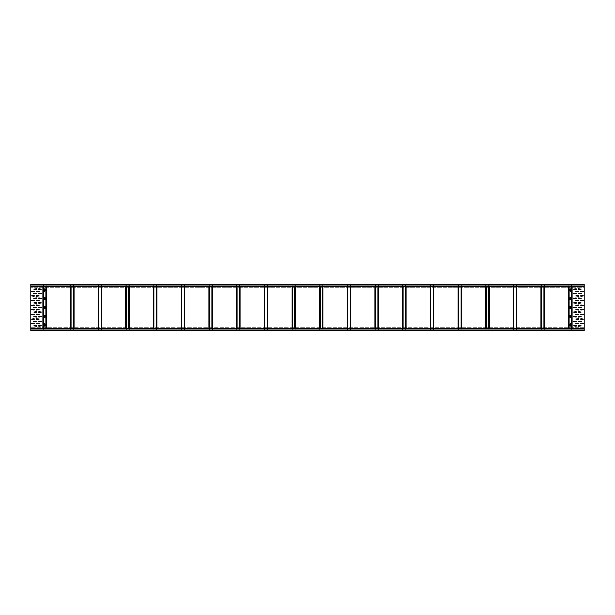 <?xml version="1.0" encoding="UTF-8"?>
<svg xmlns="http://www.w3.org/2000/svg" width="615" height="615" viewBox="0 0 615 615"><rect width="100%" height="100%" fill="white"/><g stroke="black" fill="none" stroke-linecap="round" stroke-linejoin="round"><path stroke-width="0.46" stroke-dasharray="3.08 2.31" d="M584.25 284.722L30.75 284.622L30.75 285.083L30.75 284.622L30.75 285.083L584.25 284.722M584.25 285.96L584.25 284.438L30.75 284.438L30.75 286.283L584.25 286.098L30.75 286.283M295.392 286.283L295.392 284.76L584.25 284.76L584.25 287.666L30.75 287.666L30.75 284.76L30.75 287.666L584.25 287.666L584.25 284.76L584.25 286.283M584.25 284.622L30.75 284.622L584.25 284.637M30.75 285.96L30.75 330.562L30.75 330.101L30.75 330.562L30.75 330.101L30.75 330.562L584.25 330.562L30.75 330.278L584.25 330.378L584.25 329.917L584.25 330.562L584.25 330.101L584.25 330.562L584.25 330.101L30.75 330.24L584.25 330.24L584.25 327.334L584.25 330.24L584.25 328.902L30.75 328.902L30.75 330.24L584.25 330.24L572.142 330.24L584.25 330.24L584.25 328.718L30.75 328.718L30.75 330.24L30.75 327.334L30.75 330.24L43.365 330.24L30.75 330.24M574.979 284.622L572.719 284.438L574.979 284.622M568.06 284.622L565.8 284.438L568.06 284.622M35.316 284.622L33.056 284.438L35.316 284.622M40.021 284.622L42.281 284.438L40.021 284.622M46.94 284.622L49.2 284.438L46.94 284.622M579.684 284.622L581.944 284.438L579.684 284.622M30.75 284.438L584.25 284.438L30.75 284.438M30.75 284.899L584.25 284.899L30.75 284.899M584.25 329.917L30.75 329.917L584.25 329.917M30.75 330.378L584.25 330.378L30.75 330.363M40.021 330.378L42.281 330.562L40.021 330.378M46.94 330.378L49.2 330.562L46.94 330.378M579.684 330.378L581.944 330.562L579.684 330.378M574.979 330.378L572.719 330.562L574.979 330.378M568.06 330.378L565.8 330.562L568.06 330.378M35.316 330.378L33.056 330.562L35.316 330.378M584.25 328.718L30.75 328.718M584.25 330.562L30.75 330.562L584.25 330.562M584.25 330.101L30.75 330.101L584.25 330.101M584.25 327.334L30.75 327.334L584.25 327.334M584.25 330.278L30.75 330.278L584.25 330.278M45.095 308.146L45.095 306.854A0.507 0.507 0 0 0 44.588 306.347A0.507 0.507 0 0 0 44.08 306.854L44.08 308.146A0.507 0.507 0 0 0 44.588 308.653A0.507 0.507 0 0 0 45.095 308.146M294.885 328.718L294.885 284.76L42.858 284.76L43.365 284.76L43.365 328.718M45.81 328.718L45.81 330.24L43.365 330.24L46.317 330.24L45.81 330.24L45.81 284.76L46.317 284.76L46.317 328.718M44.08 289.327L44.08 290.618A0.507 0.507 0 0 0 44.588 291.126A0.507 0.507 0 0 0 45.095 290.618L45.095 289.327A0.507 0.507 0 0 0 44.588 288.819A0.507 0.507 0 0 0 44.08 289.327M44.08 298.091L44.08 299.382A0.507 0.507 0 0 0 44.588 299.889A0.507 0.507 0 0 0 45.095 299.382L45.095 298.091A0.507 0.507 0 0 0 44.588 297.583A0.507 0.507 0 0 0 44.08 298.091M44.08 324.382L44.08 325.673A0.507 0.507 0 0 0 44.588 326.181A0.507 0.507 0 0 0 45.095 325.673L45.095 324.382A0.507 0.507 0 0 0 44.588 323.874A0.507 0.507 0 0 0 44.08 324.382M44.08 315.618L44.08 316.91A0.507 0.507 0 0 0 44.588 317.417A0.507 0.507 0 0 0 45.095 316.91L45.095 315.618A0.507 0.507 0 0 0 44.588 315.111A0.507 0.507 0 0 0 44.08 315.618M458.49 328.718L458.49 330.24L457.983 330.24L572.142 330.24L572.142 284.76L584.25 284.76L584.25 330.24M572.142 286.283L572.142 284.76L571.635 284.76L571.635 328.718M569.19 328.718L569.19 284.76L571.635 284.76L571.635 286.283M569.19 286.283L569.19 284.76L568.683 284.76L568.683 328.718M544.467 328.718L544.467 284.76L568.683 284.76L568.683 286.283M544.467 286.283L544.467 284.76L543.96 284.76L543.96 328.718M541.515 328.718L541.515 284.76L543.96 284.76L543.96 286.283M541.515 286.283L541.515 284.76L541.008 284.76L541.008 328.718M516.792 328.718L516.792 284.76L541.008 284.76L541.008 286.283M516.792 286.283L516.792 284.76L516.285 284.76L516.285 328.718M513.84 328.718L513.84 284.76L516.285 284.76L516.285 286.283M513.84 286.283L513.84 284.76L513.333 284.76L513.333 328.718M489.117 328.718L489.117 284.76L513.333 284.76L513.333 286.283M489.117 286.283L489.117 284.76L488.61 284.76L488.61 328.718M486.165 328.718L486.165 284.76L488.61 284.76L488.61 286.283M486.165 286.283L486.165 284.76L485.658 284.76L485.658 328.718M461.442 328.718L461.442 284.76L485.658 284.76L485.658 286.283M461.442 286.283L461.442 284.76L460.935 284.76L460.935 328.718M572.142 328.718L572.142 330.24L458.49 330.24L458.49 284.76L460.935 284.76L460.935 286.283M458.49 286.283L458.49 284.76L457.983 284.76L457.983 330.24L433.767 330.24L457.983 330.24L457.983 328.718M433.498 328.718L433.767 284.76L457.983 284.76L457.983 286.283M433.767 286.283L433.767 284.76L433.26 284.76L433.26 328.718M430.815 328.718L430.815 284.76L433.26 284.76L433.26 286.283M430.815 286.283L430.815 284.76L430.308 284.76L430.308 330.24L406.092 330.24L406.092 284.76L430.308 284.76L430.308 286.283M406.092 286.283L406.092 284.76L405.585 284.76L405.585 328.718M403.14 328.718L403.14 284.76L405.585 284.76L405.585 286.283M403.14 286.283L403.14 284.76L402.633 284.76L402.633 330.24L378.417 330.24L378.417 284.76L402.633 284.76L402.633 286.283M378.417 286.283L378.417 284.76L377.91 284.76L377.91 328.718M375.465 328.718L375.465 284.76L377.91 284.76L377.91 286.283M375.465 286.283L375.465 284.76L374.958 284.76L374.958 330.24L350.742 330.24L350.742 284.76L374.958 284.76L374.958 286.283M350.742 286.283L350.742 284.76L350.235 284.76L350.235 328.718M347.79 328.718L347.79 284.76L350.235 284.76L350.235 286.283M347.79 286.283L347.79 284.76L347.283 284.76L347.283 330.24L323.067 330.24L323.067 284.76L347.283 284.76L347.283 286.283M323.067 286.283L323.067 284.76L322.56 284.76L322.56 328.718M320.115 328.718L320.115 284.76L322.56 284.76L322.56 286.283M320.115 286.283L320.115 284.76L319.608 284.76L319.608 330.24L292.44 330.24L292.44 328.718M319.731 328.718L319.731 330.24L295.392 330.24L295.392 284.76L319.608 284.76L319.608 286.283M292.202 284.76L292.202 286.283M267.21 328.718L267.21 284.76L267.717 284.76L267.717 330.24L291.933 330.24L264.765 330.24L264.765 328.718M264.527 284.76L264.527 286.283M239.535 328.718L239.535 284.76L240.042 284.76L240.042 330.24L264.258 330.24L237.09 330.24L237.09 328.718M236.852 284.76L236.852 286.283M211.86 328.718L211.86 284.76L212.367 284.76L212.367 330.24L236.583 330.24L209.415 330.24L209.415 328.718M209.177 284.76L209.177 286.283M184.185 328.718L184.185 284.76L184.692 284.76L184.692 330.24L208.908 330.24L181.74 330.24L181.74 328.718M181.502 284.76L181.74 330.24L156.51 330.24L181.233 330.24L181.502 286.283M156.51 328.718L156.51 284.76L157.017 284.76L157.017 328.718M153.558 328.718L153.558 284.76L154.065 284.76L154.065 330.24L153.558 330.24L154.065 330.24L154.065 328.718M128.835 328.718L128.835 284.76L129.342 284.76L129.342 330.24L128.835 330.24L129.342 330.24L129.342 328.718M125.883 328.718L125.883 284.76L126.39 284.76L126.39 330.24L125.883 330.24L126.39 330.24L126.39 328.718M101.16 328.718L101.16 284.76L101.667 284.76L101.667 330.24L101.16 330.24L101.667 330.24L101.667 328.718M98.208 328.718L98.208 284.76L98.715 284.76L98.715 330.24L98.208 330.24L98.715 330.24L98.715 328.718M73.485 328.718L73.485 284.76L73.992 284.76L73.992 330.24L73.485 330.24L73.992 330.24L73.992 328.718M70.533 328.718L70.533 284.76L71.04 284.76L71.04 330.24L70.533 330.24L71.04 330.24L71.04 328.718M45.81 286.283L45.81 284.76L43.365 284.76L43.365 286.283M42.858 328.718L42.858 284.76L30.75 284.76L584.25 284.76L30.75 284.76L42.858 284.76L42.858 286.283M70.533 286.283L70.533 284.76L46.317 284.76L46.317 286.283M73.485 286.283L73.485 284.76L71.04 284.76L71.04 286.283M98.208 286.283L98.208 284.76L73.992 284.76L73.992 286.283M101.16 286.283L101.16 284.76L98.715 284.76L98.715 286.283M125.883 286.283L125.883 284.76L101.667 284.76L101.667 286.283M128.835 286.283L128.835 284.76L126.39 284.76L126.39 286.283M153.558 286.283L153.558 284.76L129.342 284.76L129.342 286.283M156.51 286.283L156.51 284.76L154.065 284.76L154.065 286.283M181.233 286.283L181.233 284.76L157.017 284.76L157.017 286.283M184.185 286.283L184.185 284.76L181.74 284.76L181.74 286.283M208.908 286.283L208.908 284.76L184.692 284.76L184.692 286.283M211.86 286.283L211.86 284.76L209.415 284.76L209.415 286.283M236.583 286.283L236.583 284.76L212.367 284.76L212.367 286.283M239.535 286.283L239.535 284.76L237.09 284.76L237.09 286.283M264.258 286.283L264.258 284.76L240.042 284.76L240.042 286.283M267.21 286.283L267.21 284.76L264.765 284.76L264.765 286.283M291.933 286.283L291.933 284.76L267.717 284.76L267.717 286.283M294.885 286.283L294.885 284.76L292.44 284.76L292.44 286.283M319.731 330.24L319.877 328.718M322.798 328.718L322.798 330.24L319.877 330.24M322.798 330.24L347.552 330.24L347.552 328.718M350.473 328.718L350.473 330.24L347.552 330.24M350.473 330.24L375.227 330.24L375.227 328.718M378.148 328.718L378.148 330.24L375.227 330.24M378.148 330.24L402.902 330.24L402.902 328.718M405.823 328.718L405.823 330.24L402.902 330.24M405.823 330.24L430.577 330.24L430.577 328.718M433.498 330.24L430.577 330.24M430.308 328.718L430.308 330.24L433.767 330.24L433.767 328.718M402.633 328.718L402.633 330.24L406.092 330.24L406.092 328.718M374.958 328.718L374.958 330.24L378.417 330.24L378.417 328.718M347.283 328.718L347.283 330.24L350.742 330.24L350.742 328.718M319.608 328.718L319.608 330.24L323.067 330.24L323.067 328.718M156.51 330.24L154.065 330.24L156.51 330.24M153.558 330.24L129.342 330.24L153.558 330.24M128.835 330.24L126.39 330.24L128.835 330.24M125.883 330.24L101.667 330.24L125.883 330.24M101.16 330.24L98.715 330.24L101.16 330.24M98.208 330.24L73.992 330.24L98.208 330.24M73.485 330.24L71.04 330.24L73.485 330.24M70.533 330.24L46.317 330.24L70.533 330.24M181.502 328.718L181.502 330.24L181.233 328.718M181.502 330.24L184.423 330.24L184.423 328.718M184.692 328.718L184.423 330.24M209.177 328.718L209.177 330.24L208.908 328.718M209.177 330.24L212.098 330.24L212.098 328.718M212.367 328.718L212.098 330.24M236.852 328.718L236.852 330.24L236.583 328.718M236.852 330.24L239.773 330.24L239.773 328.718M240.042 328.718L239.773 330.24M264.527 328.718L264.527 330.24L264.258 328.718M264.527 330.24L267.448 330.24L267.448 328.718M267.717 328.718L267.448 330.24M292.202 328.718L292.202 330.24L291.933 328.718M292.202 330.24L295.123 330.24L295.123 328.718M295.392 328.718L295.123 330.24M576.178 291.033L578.807 291.356L576.178 291.679L576.178 291.033M576.178 295.646L578.807 295.969L576.178 296.292L576.178 295.646M576.178 300.258L578.807 300.581L576.178 300.904L576.178 300.258M576.178 304.871L578.807 305.194L576.178 305.517L576.178 304.871M576.178 323.321L578.807 323.644L576.178 323.967L576.178 323.321M576.178 318.708L578.807 319.031L576.178 319.354L576.178 318.708M576.178 314.096L578.807 314.419L576.178 314.742L576.178 314.096M583.097 291.679L580.468 291.356L583.097 291.033L583.097 291.679M583.097 296.292L580.468 295.969L583.097 295.646L583.097 296.292M583.097 300.904L580.468 300.581L583.097 300.258L583.097 300.904M583.097 305.517L580.468 305.194L583.097 304.871L583.097 305.517M583.097 323.967L580.468 323.644L583.097 323.321L583.097 323.967M583.097 319.354L580.468 319.031L583.097 318.708L583.097 319.354M583.097 314.742L580.468 314.419L583.097 314.096L583.097 314.742M576.178 309.483L578.807 309.806L576.178 310.129L576.178 309.483M583.097 310.129L580.468 309.806L583.097 309.483L583.097 310.129M573.872 288.727L576.501 289.05L573.872 289.373L573.872 288.727M573.872 293.34L576.501 293.663L573.872 293.985L573.872 293.34M573.872 297.952L576.501 298.275L573.872 298.598L573.872 297.952M573.872 302.565L576.501 302.888L573.872 303.21L573.872 302.565M573.872 325.627L576.501 325.95L573.872 326.273L573.872 325.627M573.872 321.015L576.501 321.338L573.872 321.66L573.872 321.015M573.872 316.402L576.501 316.725L573.872 317.048L573.872 316.402M573.872 311.79L576.501 312.113L573.872 312.435L573.872 311.79M580.791 289.373L578.162 289.05L580.791 288.727L580.791 289.373M580.791 293.985L578.162 293.663L580.791 293.34L580.791 293.985M580.791 298.598L578.162 298.275L580.791 297.952L580.791 298.598M580.791 303.21L578.162 302.888L580.791 302.565L580.791 303.21M580.791 326.273L578.162 325.95L580.791 325.627L580.791 326.273M580.791 321.66L578.162 321.338L580.791 321.015L580.791 321.66M580.791 317.048L578.162 316.725L580.791 316.402L580.791 317.048M580.791 312.435L578.162 312.113L580.791 311.79L580.791 312.435M573.872 307.177L576.501 307.5L573.872 307.823L573.872 307.177M580.791 307.823L578.162 307.5L580.791 307.177L580.791 307.823M570.92 289.327L570.92 290.618A0.507 0.507 0 0 1 570.413 291.126A0.507 0.507 0 0 1 569.905 290.618L569.905 289.327A0.507 0.507 0 0 1 570.413 288.819A0.507 0.507 0 0 1 570.92 289.327M570.92 298.091L570.92 299.382A0.507 0.507 0 0 1 570.413 299.889A0.507 0.507 0 0 1 569.905 299.382L569.905 298.091A0.507 0.507 0 0 1 570.413 297.583A0.507 0.507 0 0 1 570.92 298.091M570.92 324.382L570.92 325.673A0.507 0.507 0 0 1 570.413 326.181A0.507 0.507 0 0 1 569.905 325.673L569.905 324.382A0.507 0.507 0 0 1 570.413 323.874A0.507 0.507 0 0 1 570.92 324.382M570.92 315.618L570.92 316.91A0.507 0.507 0 0 1 570.413 317.417A0.507 0.507 0 0 1 569.905 316.91L569.905 315.618A0.507 0.507 0 0 1 570.413 315.111A0.507 0.507 0 0 1 570.92 315.618M570.92 306.854L570.92 308.146A0.507 0.507 0 0 1 570.413 308.653A0.507 0.507 0 0 1 569.905 308.146L569.905 306.854A0.507 0.507 0 0 1 570.413 306.347A0.507 0.507 0 0 1 570.92 306.854M38.822 291.033L36.193 291.356L38.822 291.679L38.822 291.033M38.822 295.646L36.193 295.969L38.822 296.292L38.822 295.646M38.822 300.258L36.193 300.581L38.822 300.904L38.822 300.258M38.822 304.871L36.193 305.194L38.822 305.517L38.822 304.871M38.822 323.321L36.193 323.644L38.822 323.967L38.822 323.321M38.822 318.708L36.193 319.031L38.822 319.354L38.822 318.708M38.822 314.096L36.193 314.419L38.822 314.742L38.822 314.096M31.903 291.679L34.532 291.356L31.903 291.033L31.903 291.679M31.903 296.292L34.532 295.969L31.903 295.646L31.903 296.292M31.903 300.904L34.532 300.581L31.903 300.258L31.903 300.904M31.903 305.517L34.532 305.194L31.903 304.871L31.903 305.517M31.903 323.967L34.532 323.644L31.903 323.321L31.903 323.967M31.903 319.354L34.532 319.031L31.903 318.708L31.903 319.354M31.903 314.742L34.532 314.419L31.903 314.096L31.903 314.742M38.822 309.483L36.193 309.806L38.822 310.129L38.822 309.483M31.903 310.129L34.532 309.806L31.903 309.483L31.903 310.129M41.128 288.727L38.499 289.05L41.128 289.373L41.128 288.727M41.128 293.34L38.499 293.663L41.128 293.985L41.128 293.34M41.128 297.952L38.499 298.275L41.128 298.598L41.128 297.952M41.128 302.565L38.499 302.888L41.128 303.21L41.128 302.565M41.128 325.627L38.499 325.95L41.128 326.273L41.128 325.627M41.128 321.015L38.499 321.338L41.128 321.66L41.128 321.015M41.128 316.402L38.499 316.725L41.128 317.048L41.128 316.402M41.128 311.79L38.499 312.113L41.128 312.435L41.128 311.79M34.209 289.373L36.839 289.05L34.209 288.727L34.209 289.373M34.209 293.985L36.839 293.663L34.209 293.34L34.209 293.985M34.209 298.598L36.839 298.275L34.209 297.952L34.209 298.598M34.209 303.21L36.839 302.888L34.209 302.565L34.209 303.21M34.209 326.273L36.839 325.95L34.209 325.627L34.209 326.273M34.209 321.66L36.839 321.338L34.209 321.015L34.209 321.66M34.209 317.048L36.839 316.725L34.209 316.402L34.209 317.048M34.209 312.435L36.839 312.113L34.209 311.79L34.209 312.435M41.128 307.177L38.499 307.5L41.128 307.823L41.128 307.177M34.209 307.823L36.839 307.5L34.209 307.177L34.209 307.823M584.25 284.76L30.75 284.76M584.25 329.04L30.75 329.04M319.731 284.76L319.731 286.283M319.877 286.283L319.877 284.76M322.798 284.76L322.798 286.283M322.944 330.24L322.944 328.718M322.944 286.283L322.944 284.76M347.406 284.76L347.406 286.283M347.406 328.718L347.406 330.24M347.552 286.283L347.552 284.76M350.473 284.76L350.473 286.283M350.619 330.24L350.619 328.718M350.619 286.283L350.619 284.76M375.081 284.76L375.081 286.283M375.081 328.718L375.081 330.24M375.227 286.283L375.227 284.76M378.148 284.76L378.148 286.283M378.294 330.24L378.294 328.718M378.294 286.283L378.294 284.76M402.756 284.76L402.756 286.283M402.756 328.718L402.756 330.24M402.902 286.283L402.902 284.76M405.823 284.76L405.823 286.283M405.969 330.24L405.969 328.718M405.969 286.283L405.969 284.76M430.431 284.76L430.431 286.283M430.431 328.718L430.431 330.24M430.577 286.283L430.577 284.76M433.498 284.76L433.498 286.283M433.644 330.24L433.644 328.718M433.644 286.283L433.644 284.76M458.106 284.76L458.106 286.283M458.106 328.718L458.106 330.24M458.252 330.24L458.252 328.718M458.252 286.283L458.252 284.76M461.173 284.76L461.173 286.283M461.173 328.718L461.173 330.24M461.319 330.24L461.319 328.718M461.319 286.283L461.319 284.76M485.781 284.76L485.781 286.283M485.781 328.718L485.781 330.24M485.927 330.24L485.927 328.718M485.927 286.283L485.927 284.76M488.848 284.76L488.848 286.283M488.848 328.718L488.848 330.24M488.994 330.24L488.994 328.718M488.994 286.283L488.994 284.76M513.456 284.76L513.456 286.283M513.456 328.718L513.456 330.24M513.602 330.24L513.602 328.718M513.602 286.283L513.602 284.76M516.523 284.76L516.523 286.283M516.523 328.718L516.523 330.24M516.669 330.24L516.669 328.718M516.669 286.283L516.669 284.76M541.131 284.76L541.131 286.283M541.131 328.718L541.131 330.24M541.277 330.24L541.277 328.718M541.277 286.283L541.277 284.76M544.198 284.76L544.198 286.283M544.198 328.718L544.198 330.24M544.344 330.24L544.344 328.718M544.344 286.283L544.344 284.76M568.806 284.76L568.806 286.283M568.806 328.718L568.806 330.24M568.952 330.24L568.952 328.718M568.952 286.283L568.952 284.76M571.873 284.76L571.873 286.283M571.873 328.718L571.873 330.24M572.019 330.24L572.019 328.718M572.019 286.283L572.019 284.76M571.904 284.76L571.904 330.24M571.758 330.24L571.758 284.76M569.067 284.76L569.067 330.24M568.921 330.24L568.921 284.76M544.229 284.76L544.229 330.24M544.083 330.24L544.083 284.76M541.392 284.76L541.392 330.24M541.246 330.24L541.246 284.76M516.554 284.76L516.554 330.24M516.408 330.24L516.408 284.76M513.717 284.76L513.717 330.24M513.571 330.24L513.571 284.76M488.879 284.76L488.879 330.24M488.733 330.24L488.733 284.76M486.042 284.76L486.042 330.24M485.896 330.24L485.896 284.76M461.204 284.76L461.204 330.24M461.058 330.24L461.058 284.76M458.367 284.76L458.367 330.24M458.221 330.24L458.221 284.76M433.529 284.76L433.529 330.24M433.383 330.24L433.383 284.76M430.692 284.76L430.692 330.24M430.546 330.24L430.546 284.76M405.854 284.76L405.854 330.24M405.708 330.24L405.708 284.76M403.017 284.76L403.017 330.24M402.871 330.24L402.871 284.76M378.179 284.76L378.179 330.24M378.033 330.24L378.033 284.76M375.342 284.76L375.342 330.24M375.196 330.24L375.196 284.76M350.504 284.76L350.504 330.24M350.358 330.24L350.358 284.76M347.667 284.76L347.667 330.24M347.521 330.24L347.521 284.76M322.829 284.76L322.829 330.24M322.683 330.24L322.683 284.76M319.992 284.76L319.992 330.24M319.846 330.24L319.846 284.76M295.269 284.76L295.269 286.283M295.269 328.718L295.269 330.24M295.123 286.283L295.123 284.76M292.056 330.24L292.056 328.718M292.056 286.283L292.056 284.76M267.594 284.76L267.594 286.283M267.594 328.718L267.594 330.24M267.448 286.283L267.448 284.76M264.381 330.24L264.381 328.718M264.381 286.283L264.381 284.76M239.919 284.76L239.919 286.283M239.919 328.718L239.919 330.24M239.773 286.283L239.773 284.76M236.706 330.24L236.706 328.718M236.706 286.283L236.706 284.76M212.244 284.76L212.244 286.283M212.244 328.718L212.244 330.24M212.098 286.283L212.098 284.76M209.031 330.24L209.031 328.718M209.031 286.283L209.031 284.76M184.569 284.76L184.569 286.283M184.569 328.718L184.569 330.24M184.423 286.283L184.423 284.76M181.356 330.24L181.356 328.718M181.356 286.283L181.356 284.76M156.894 284.76L156.894 286.283M156.894 328.718L156.894 330.24M156.748 330.24L156.748 328.718M156.748 286.283L156.748 284.76M153.827 284.76L153.827 286.283M153.827 328.718L153.827 330.24M153.681 330.24L153.681 328.718M153.681 286.283L153.681 284.76M129.219 284.76L129.219 286.283M129.219 328.718L129.219 330.24M129.073 330.24L129.073 328.718M129.073 286.283L129.073 284.76M126.152 284.76L126.152 286.283M126.152 328.718L126.152 330.24M126.006 330.24L126.006 328.718M126.006 286.283L126.006 284.76M101.544 284.76L101.544 286.283M101.544 328.718L101.544 330.24M101.398 330.24L101.398 328.718M101.398 286.283L101.398 284.76M98.477 284.76L98.477 286.283M98.477 328.718L98.477 330.24M98.331 330.24L98.331 328.718M98.331 286.283L98.331 284.76M73.869 284.76L73.869 286.283M73.869 328.718L73.869 330.24M73.723 330.24L73.723 328.718M73.723 286.283L73.723 284.76M70.802 284.76L70.802 286.283M70.802 328.718L70.802 330.24M70.656 330.24L70.656 328.718M70.656 286.283L70.656 284.76M46.194 284.76L46.194 286.283M46.194 328.718L46.194 330.24M46.048 330.24L46.048 328.718M46.048 286.283L46.048 284.76M43.127 284.76L43.127 286.283M43.127 328.718L43.127 330.24M42.981 330.24L42.981 328.718M42.981 286.283L42.981 284.76M43.096 284.76L43.096 330.24M43.242 330.24L43.242 284.76M295.154 330.24L295.154 284.76M295.008 284.76L295.008 330.24M292.317 330.24L292.317 284.76M292.171 284.76L292.171 330.24M267.479 330.24L267.479 284.76M267.333 284.76L267.333 330.24M264.642 330.24L264.642 284.76M264.496 284.76L264.496 330.24M239.804 330.24L239.804 284.76M239.658 284.76L239.658 330.24M236.967 330.24L236.967 284.76M236.821 284.76L236.821 330.24M212.129 330.24L212.129 284.76M211.983 284.76L211.983 330.24M209.292 330.24L209.292 284.76M209.146 284.76L209.146 330.24M184.454 330.24L184.454 284.76M184.308 284.76L184.308 330.24M181.617 330.24L181.617 284.76M181.471 284.76L181.471 330.24M156.779 330.24L156.779 284.76M156.633 284.76L156.633 330.24M153.942 330.24L153.942 284.76M153.796 284.76L153.796 330.24M129.104 330.24L129.104 284.76M128.958 284.76L128.958 330.24M126.267 330.24L126.267 284.76M126.121 284.76L126.121 330.24M101.429 330.24L101.429 284.76M101.283 284.76L101.283 330.24M98.592 330.24L98.592 284.76M98.446 284.76L98.446 330.24M73.754 330.24L73.754 284.76M73.608 284.76L73.608 330.24M70.917 330.24L70.917 284.76M70.771 284.76L70.771 330.24M46.079 330.24L46.079 284.76M45.933 284.76L45.933 330.24"/><path stroke-width="0.92" d="M584.25 286.283L30.75 286.283L30.75 284.438L584.25 284.438L584.25 330.562L30.75 330.562L30.75 328.718L584.25 328.718M45.095 306.854L45.095 308.146A0.507 0.507 0 0 1 44.588 308.653A0.507 0.507 0 0 1 44.08 308.146L44.08 306.854A0.507 0.507 0 0 1 44.588 306.347A0.507 0.507 0 0 1 45.095 306.854M569.905 290.618A0.507 0.507 0 0 0 570.413 291.126A0.507 0.507 0 0 0 570.92 290.618L570.92 289.327A0.507 0.507 0 0 0 570.413 288.819A0.507 0.507 0 0 0 569.905 289.327L569.905 290.618M569.905 299.382A0.507 0.507 0 0 0 570.413 299.889A0.507 0.507 0 0 0 570.92 299.382L570.92 298.091A0.507 0.507 0 0 0 570.413 297.583A0.507 0.507 0 0 0 569.905 298.091L569.905 299.382M569.905 325.673A0.507 0.507 0 0 0 570.413 326.181A0.507 0.507 0 0 0 570.92 325.673L570.92 324.382A0.507 0.507 0 0 0 570.413 323.874A0.507 0.507 0 0 0 569.905 324.382L569.905 325.673M569.905 316.91A0.507 0.507 0 0 0 570.413 317.417A0.507 0.507 0 0 0 570.92 316.91L570.92 315.618A0.507 0.507 0 0 0 570.413 315.111A0.507 0.507 0 0 0 569.905 315.618L569.905 316.91M569.905 308.146A0.507 0.507 0 0 0 570.413 308.653A0.507 0.507 0 0 0 570.92 308.146L570.92 306.854A0.507 0.507 0 0 0 570.413 306.347A0.507 0.507 0 0 0 569.905 306.854L569.905 308.146M578.484 291.679L578.484 291.033L575.855 291.356L578.484 291.679M578.484 296.292L578.484 295.646L575.855 295.969L578.484 296.292M578.484 300.904L578.484 300.258L575.855 300.581L578.484 300.904M578.484 305.517L578.484 304.871L575.855 305.194L578.484 305.517M578.484 323.967L578.484 323.321L575.855 323.644L578.484 323.967M578.484 319.354L578.484 318.708L575.855 319.031L578.484 319.354M578.484 314.742L578.484 314.096L575.855 314.419L578.484 314.742M580.791 291.033L580.791 291.679L583.42 291.356L580.791 291.033M580.791 295.646L580.791 296.292L583.42 295.969L580.791 295.646M580.791 300.258L580.791 300.904L583.42 300.581L580.791 300.258M580.791 304.871L580.791 305.517L583.42 305.194L580.791 304.871M580.791 323.321L580.791 323.967L583.42 323.644L580.791 323.321M580.791 318.708L580.791 319.354L583.42 319.031L580.791 318.708M580.791 314.096L580.791 314.742L583.42 314.419L580.791 314.096M578.484 310.129L578.484 309.483L575.855 309.806L578.484 310.129M580.791 309.483L580.791 310.129L583.42 309.806L580.791 309.483M576.178 289.373L576.178 288.727L573.549 289.05L576.178 289.373M576.178 293.985L576.178 293.34L573.549 293.663L576.178 293.985M576.178 298.598L576.178 297.952L573.549 298.275L576.178 298.598M576.178 303.21L576.178 302.565L573.549 302.888L576.178 303.21M576.178 326.273L576.178 325.627L573.549 325.95L576.178 326.273M576.178 321.66L576.178 321.015L573.549 321.338L576.178 321.66M576.178 317.048L576.178 316.402L573.549 316.725L576.178 317.048M576.178 312.435L576.178 311.79L573.549 312.113L576.178 312.435M578.484 288.727L578.484 289.373L581.114 289.05L578.484 288.727M578.484 293.34L578.484 293.985L581.114 293.663L578.484 293.34M578.484 297.952L578.484 298.598L581.114 298.275L578.484 297.952M578.484 302.565L578.484 303.21L581.114 302.888L578.484 302.565M578.484 325.627L578.484 326.273L581.114 325.95L578.484 325.627M578.484 321.015L578.484 321.66L581.114 321.338L578.484 321.015M578.484 316.402L578.484 317.048L581.114 316.725L578.484 316.402M578.484 311.79L578.484 312.435L581.114 312.113L578.484 311.79M576.178 307.823L576.178 307.177L573.549 307.5L576.178 307.823M578.484 307.177L578.484 307.823L581.114 307.5L578.484 307.177M45.095 290.618A0.507 0.507 0 0 1 44.588 291.126A0.507 0.507 0 0 1 44.08 290.618L44.08 289.327A0.507 0.507 0 0 1 44.588 288.819A0.507 0.507 0 0 1 45.095 289.327L45.095 290.618M45.095 299.382A0.507 0.507 0 0 1 44.588 299.889A0.507 0.507 0 0 1 44.08 299.382L44.08 298.091A0.507 0.507 0 0 1 44.588 297.583A0.507 0.507 0 0 1 45.095 298.091L45.095 299.382M45.095 325.673A0.507 0.507 0 0 1 44.588 326.181A0.507 0.507 0 0 1 44.08 325.673L44.08 324.382A0.507 0.507 0 0 1 44.588 323.874A0.507 0.507 0 0 1 45.095 324.382L45.095 325.673M45.095 316.91A0.507 0.507 0 0 1 44.588 317.417A0.507 0.507 0 0 1 44.08 316.91L44.08 315.618A0.507 0.507 0 0 1 44.588 315.111A0.507 0.507 0 0 1 45.095 315.618L45.095 316.91M30.75 286.283L30.75 328.718M36.516 291.679L36.516 291.033L39.145 291.356L36.516 291.679M36.516 296.292L36.516 295.646L39.145 295.969L36.516 296.292M36.516 300.904L36.516 300.258L39.145 300.581L36.516 300.904M36.516 305.517L36.516 304.871L39.145 305.194L36.516 305.517M36.516 323.967L36.516 323.321L39.145 323.644L36.516 323.967M36.516 319.354L36.516 318.708L39.145 319.031L36.516 319.354M36.516 314.742L36.516 314.096L39.145 314.419L36.516 314.742M34.209 291.033L34.209 291.679L31.58 291.356L34.209 291.033M34.209 295.646L34.209 296.292L31.58 295.969L34.209 295.646M34.209 300.258L34.209 300.904L31.58 300.581L34.209 300.258M34.209 304.871L34.209 305.517L31.58 305.194L34.209 304.871M34.209 323.321L34.209 323.967L31.58 323.644L34.209 323.321M34.209 318.708L34.209 319.354L31.58 319.031L34.209 318.708M34.209 314.096L34.209 314.742L31.58 314.419L34.209 314.096M36.516 310.129L36.516 309.483L39.145 309.806L36.516 310.129M34.209 309.483L34.209 310.129L31.58 309.806L34.209 309.483M38.822 289.373L38.822 288.727L41.451 289.05L38.822 289.373M38.822 293.985L38.822 293.34L41.451 293.663L38.822 293.985M38.822 298.598L38.822 297.952L41.451 298.275L38.822 298.598M38.822 303.21L38.822 302.565L41.451 302.888L38.822 303.21M38.822 326.273L38.822 325.627L41.451 325.95L38.822 326.273M38.822 321.66L38.822 321.015L41.451 321.338L38.822 321.66M38.822 317.048L38.822 316.402L41.451 316.725L38.822 317.048M38.822 312.435L38.822 311.79L41.451 312.113L38.822 312.435M36.516 288.727L36.516 289.373L33.886 289.05L36.516 288.727M36.516 293.34L36.516 293.985L33.886 293.663L36.516 293.34M36.516 297.952L36.516 298.598L33.886 298.275L36.516 297.952M36.516 302.565L36.516 303.21L33.886 302.888L36.516 302.565M36.516 325.627L36.516 326.273L33.886 325.95L36.516 325.627M36.516 321.015L36.516 321.66L33.886 321.338L36.516 321.015M36.516 316.402L36.516 317.048L33.886 316.725L36.516 316.402M36.516 311.79L36.516 312.435L33.886 312.113L36.516 311.79M38.822 307.823L38.822 307.177L41.451 307.5L38.822 307.823M36.516 307.177L36.516 307.823L33.886 307.5L36.516 307.177M584.25 285.96L30.75 285.96M30.75 284.76L584.25 284.76M30.75 329.04L584.25 329.04M584.25 330.24L30.75 330.24M319.608 328.718L319.608 286.283M295.392 328.718L295.392 286.283M319.731 286.283L319.731 328.718M319.877 328.718L319.877 286.283M320.115 286.283L320.115 328.718M322.56 328.718L322.56 286.283M322.798 286.283L322.798 328.718M322.944 328.718L322.944 286.283M323.067 286.283L323.067 328.718M347.283 328.718L347.283 286.283M347.406 286.283L347.406 328.718M347.552 328.718L347.552 286.283M347.79 286.283L347.79 328.718M350.235 328.718L350.235 286.283M350.473 286.283L350.473 328.718M350.619 328.718L350.619 286.283M350.742 286.283L350.742 328.718M374.958 328.718L374.958 286.283M375.081 286.283L375.081 328.718M375.227 328.718L375.227 286.283M375.465 286.283L375.465 328.718M377.91 328.718L377.91 286.283M378.148 286.283L378.148 328.718M378.294 328.718L378.294 286.283M378.417 286.283L378.417 328.718M402.633 328.718L402.633 286.283M402.756 286.283L402.756 328.718M402.902 328.718L402.902 286.283M403.14 286.283L403.14 328.718M405.585 328.718L405.585 286.283M405.823 286.283L405.823 328.718M405.969 328.718L405.969 286.283M406.092 286.283L406.092 328.718M430.308 328.718L430.308 286.283M430.431 286.283L430.431 328.718M430.577 328.718L430.577 286.283M430.815 286.283L430.815 328.718M433.26 328.718L433.26 286.283M433.498 286.283L433.498 328.718M433.644 328.718L433.644 286.283M433.767 286.283L433.767 328.718M457.983 328.718L457.983 286.283M458.106 286.283L458.106 328.718M458.252 328.718L458.252 286.283M458.49 286.283L458.49 328.718M460.935 328.718L460.935 286.283M461.173 286.283L461.173 328.718M461.319 328.718L461.319 286.283M461.442 286.283L461.442 328.718M485.658 328.718L485.658 286.283M485.781 286.283L485.781 328.718M485.927 328.718L485.927 286.283M486.165 286.283L486.165 328.718M488.61 328.718L488.61 286.283M488.848 286.283L488.848 328.718M488.994 328.718L488.994 286.283M489.117 286.283L489.117 328.718M513.333 328.718L513.333 286.283M513.456 286.283L513.456 328.718M513.602 328.718L513.602 286.283M513.84 286.283L513.84 328.718M516.285 328.718L516.285 286.283M516.523 286.283L516.523 328.718M516.669 328.718L516.669 286.283M516.792 286.283L516.792 328.718M541.008 328.718L541.008 286.283M541.131 286.283L541.131 328.718M541.277 328.718L541.277 286.283M541.515 286.283L541.515 328.718M543.96 328.718L543.96 286.283M544.198 286.283L544.198 328.718M544.344 328.718L544.344 286.283M544.467 286.283L544.467 328.718M568.683 328.718L568.683 286.283M568.806 286.283L568.806 328.718M568.952 328.718L568.952 286.283M569.19 286.283L569.19 328.718M571.635 328.718L571.635 286.283M571.873 286.283L571.873 328.718M572.019 328.718L572.019 286.283M572.142 286.283L572.142 328.718M295.269 286.283L295.269 328.718M295.123 328.718L295.123 286.283M294.885 286.283L294.885 328.718M292.44 328.718L292.44 286.283M292.202 286.283L292.202 328.718M292.056 328.718L292.056 286.283M291.933 286.283L291.933 328.718M267.717 328.718L267.717 286.283M267.594 286.283L267.594 328.718M267.448 328.718L267.448 286.283M267.21 286.283L267.21 328.718M264.765 328.718L264.765 286.283M264.527 286.283L264.527 328.718M264.381 328.718L264.381 286.283M264.258 286.283L264.258 328.718M240.042 328.718L240.042 286.283M239.919 286.283L239.919 328.718M239.773 328.718L239.773 286.283M239.535 286.283L239.535 328.718M237.09 328.718L237.09 286.283M236.852 286.283L236.852 328.718M236.706 328.718L236.706 286.283M236.583 286.283L236.583 328.718M212.367 328.718L212.367 286.283M212.244 286.283L212.244 328.718M212.098 328.718L212.098 286.283M211.86 286.283L211.86 328.718M209.415 328.718L209.415 286.283M209.177 286.283L209.177 328.718M209.031 328.718L209.031 286.283M208.908 286.283L208.908 328.718M184.692 328.718L184.692 286.283M184.569 286.283L184.569 328.718M184.423 328.718L184.423 286.283M184.185 286.283L184.185 328.718M181.74 328.718L181.74 286.283M181.502 286.283L181.502 328.718M181.356 328.718L181.356 286.283M181.233 286.283L181.233 328.718M157.017 328.718L157.017 286.283M156.894 286.283L156.894 328.718M156.748 328.718L156.748 286.283M156.51 286.283L156.51 328.718M154.065 328.718L154.065 286.283M153.827 286.283L153.827 328.718M153.681 328.718L153.681 286.283M153.558 286.283L153.558 328.718M129.342 328.718L129.342 286.283M129.219 286.283L129.219 328.718M129.073 328.718L129.073 286.283M128.835 286.283L128.835 328.718M126.39 328.718L126.39 286.283M126.152 286.283L126.152 328.718M126.006 328.718L126.006 286.283M125.883 286.283L125.883 328.718M101.667 328.718L101.667 286.283M101.544 286.283L101.544 328.718M101.398 328.718L101.398 286.283M101.16 286.283L101.16 328.718M98.715 328.718L98.715 286.283M98.477 286.283L98.477 328.718M98.331 328.718L98.331 286.283M98.208 286.283L98.208 328.718M73.992 328.718L73.992 286.283M73.869 286.283L73.869 328.718M73.723 328.718L73.723 286.283M73.485 286.283L73.485 328.718M71.04 328.718L71.04 286.283M70.802 286.283L70.802 328.718M70.656 328.718L70.656 286.283M70.533 286.283L70.533 328.718M46.317 328.718L46.317 286.283M46.194 286.283L46.194 328.718M46.048 328.718L46.048 286.283M45.81 286.283L45.81 328.718M43.365 328.718L43.365 286.283M43.127 286.283L43.127 328.718M42.981 328.718L42.981 286.283M42.858 286.283L42.858 328.718"/></g></svg>
